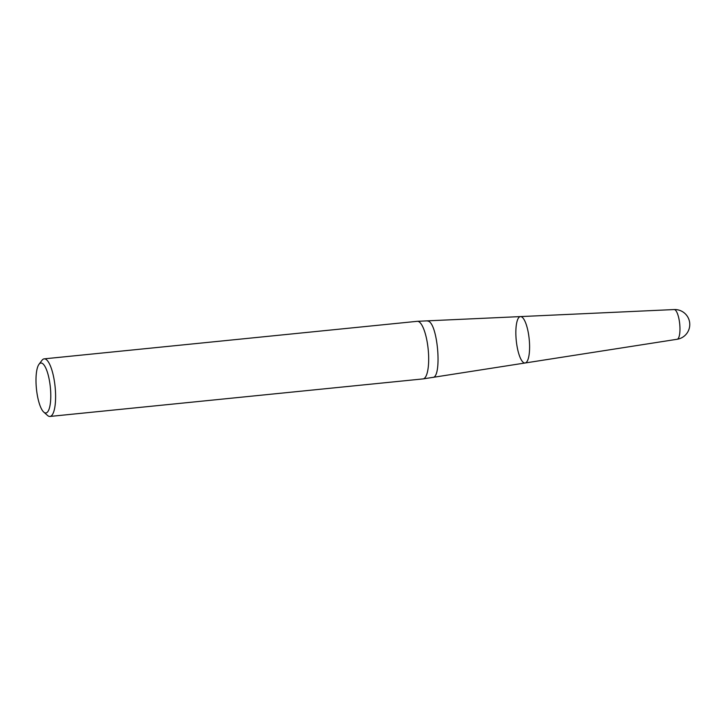 <?xml version="1.0" encoding="UTF-8"?>
<svg xmlns="http://www.w3.org/2000/svg" width="726" height="726" viewBox="0 0 726 726"><rect width="100%" height="100%" fill="white"/><g stroke="black" fill="none" stroke-linecap="round" stroke-linejoin="round"><path stroke-width="1.09" d="M521.558 316.845A23.314 6.507 -95.7 0 0 520.488 316.59A23.314 6.507 84.3 0 1 521.558 316.845A23.314 6.507 84.3 0 1 529.363 341.011A23.314 6.507 84.3 0 1 525.161 362.982A23.314 6.507 -95.7 0 0 529.363 341.011A23.314 6.507 -95.7 0 0 521.558 316.845M49.976 416.443L423.04 378.908A28.94 8.077 -95.7 0 0 423.158 378.899A28.94 8.077 -95.7 0 0 428.385 351.629A28.94 8.077 -95.7 0 0 418.702 321.618A28.94 8.077 -95.7 0 0 417.368 321.309A28.94 8.077 -95.7 0 0 417.25 321.319L44.177 358.853A28.94 8.077 84.3 0 1 45.629 359.152A28.94 8.077 84.3 0 1 55.33 389.381A28.94 8.077 84.3 0 1 49.976 416.443A28.94 8.077 84.3 0 1 48.515 416.143A28.94 8.077 84.3 0 1 47.517 415.435L43.769 412.105A25.083 6.997 -95.7 0 0 44.64 412.713A25.083 6.997 -95.7 0 0 50.194 385.842A25.083 6.997 -95.7 0 0 38.959 364.343A25.083 6.997 -95.7 0 0 36.427 388.719A25.083 6.997 -95.7 0 0 43.769 412.105M38.959 364.343L41.972 360.332A28.94 8.077 84.3 0 1 44.177 358.853M677.131 339.269A14.956 14.956 0 0 0 689.7 322.997A14.956 14.956 0 0 0 674.136 309.557A14.937 4.165 -95.7 0 1 679.717 324.005A14.937 4.165 -95.7 0 1 677.131 339.269L525.161 362.982A23.314 6.507 84.3 0 1 515.941 336.365A23.314 6.507 84.3 0 1 520.488 316.59L417.368 321.309M525.161 362.982L432.769 377.402C442.143 377.747 437.969 324.304 428.394 321.173L427.088 320.874M432.769 377.393L423.158 378.899M674.136 309.557L520.488 316.59"/></g></svg>
